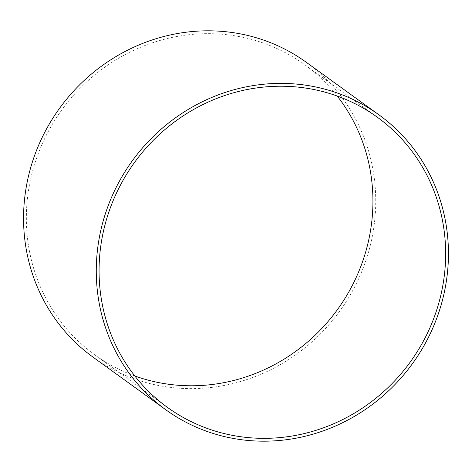 <?xml version="1.0" encoding="UTF-8"?>
<svg xmlns="http://www.w3.org/2000/svg" width="472" height="472" viewBox="0 0 472 472"><rect width="100%" height="100%" fill="white"/><g stroke="black" fill="none" stroke-linecap="round" stroke-linejoin="round"><path stroke-width="0.35" stroke-dasharray="2.36 1.77" d="M134.803 375.972A179.059 170.197 -54.1 0 1 94.736 354.82A179.059 170.197 -54.1 0 1 49.147 129.9A179.059 170.197 -54.1 0 1 304.552 64.611A179.059 170.197 -54.1 0 1 337.197 96.028M93.043 357.162A181.944 172.941 125.9 0 0 352.572 290.817A181.944 172.941 125.9 0 0 306.245 62.269M377.264 117.18L304.552 64.611M167.448 407.389L94.736 354.82"/><path stroke-width="0.71" d="M337.197 96.028A179.059 170.197 -54.1 0 1 350.141 289.531A179.059 170.197 -54.1 0 1 134.803 375.972M121.859 182.469A179.059 170.197 -54.1 0 1 377.264 117.18A179.059 170.197 -54.1 0 1 422.853 342.1A179.059 170.197 -54.1 0 1 167.448 407.389A179.059 170.197 -54.1 0 1 121.859 182.469M119.428 181.183A181.944 172.941 125.9 0 0 165.755 409.731A181.944 172.941 125.9 0 0 425.284 343.386A181.944 172.941 125.9 0 0 378.957 114.838A181.944 172.941 125.9 0 0 119.428 181.183M378.957 114.838L306.245 62.269A181.944 172.941 125.9 0 0 46.716 128.614A181.944 172.941 125.9 0 0 93.043 357.162L165.755 409.731"/></g></svg>
